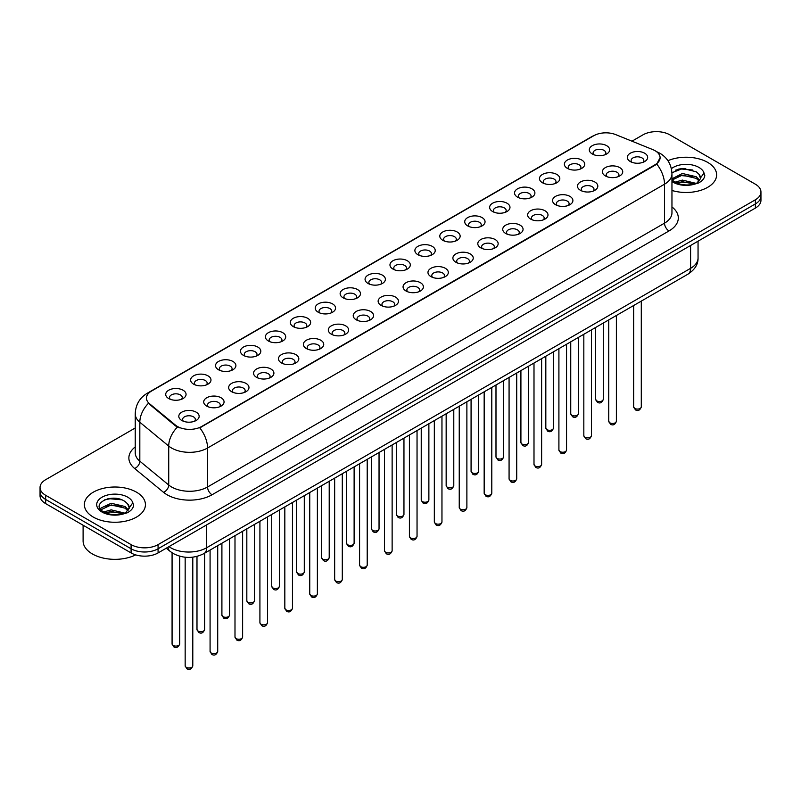 <?xml version="1.0" encoding="UTF-8"?>
<svg xmlns="http://www.w3.org/2000/svg" width="801" height="801" viewBox="0 0 801 801"><rect width="100%" height="100%" fill="white"/><g stroke="black" fill="none" stroke-linecap="round" stroke-linejoin="round"><path stroke-width="1.2" d="M567.358 168.36L567.358 168.36A10.173 5.877 180 0 1 567.358 160.05A10.173 5.877 180 0 1 581.756 160.05A10.173 5.877 180 0 1 581.756 168.36A10.173 5.877 180 0 1 567.358 168.36M580.084 169.141A6.358 3.675 0 0 0 580.915 167.329A6.358 3.675 0 0 0 579.053 164.726A6.358 3.675 0 0 0 572.124 163.935A6.358 3.675 0 0 0 568.199 167.329A6.358 3.675 0 0 0 569.03 169.141M542.447 182.748L542.447 182.748A10.173 5.877 180 0 1 542.447 174.438A10.173 5.877 180 0 1 556.835 174.438A10.173 5.877 180 0 1 556.835 182.748A10.173 5.877 180 0 1 542.447 182.748M555.163 183.529A6.358 3.675 0 0 0 556.004 181.707A6.358 3.675 0 0 0 554.142 179.114A6.358 3.675 0 0 0 547.203 178.323A6.358 3.675 0 0 0 543.278 181.707A6.358 3.675 0 0 0 544.109 183.529M517.526 197.136L517.526 197.136A10.173 5.877 180 0 1 517.526 188.826A10.173 5.877 180 0 1 531.924 188.826A10.173 5.877 180 0 1 531.924 197.136A10.173 5.877 180 0 1 517.526 197.136M530.252 197.917A6.358 3.675 0 0 0 531.083 196.095A6.358 3.675 0 0 0 529.221 193.502A6.358 3.675 0 0 0 522.292 192.701A6.358 3.675 0 0 0 518.367 196.095A6.358 3.675 0 0 0 519.198 197.917M492.615 211.524L492.615 211.524A10.173 5.877 180 0 1 492.615 203.214A10.173 5.877 180 0 1 507.003 203.214A10.173 5.877 180 0 1 507.003 211.524A10.173 5.877 180 0 1 492.615 211.524M505.331 212.295A6.358 3.675 0 0 0 506.172 210.483A6.358 3.675 0 0 0 504.31 207.89A6.358 3.675 0 0 0 497.371 207.089A6.358 3.675 0 0 0 493.446 210.483A6.358 3.675 0 0 0 494.277 212.295M467.694 225.902L467.694 225.902A10.173 5.877 180 0 1 467.694 217.602A10.173 5.877 180 0 1 482.082 217.602A10.173 5.877 180 0 1 482.082 225.902A10.173 5.877 180 0 1 467.694 225.902M480.42 226.683A6.358 3.675 0 0 0 481.251 224.871A6.358 3.675 0 0 0 479.388 222.267A6.358 3.675 0 0 0 472.46 221.476A6.358 3.675 0 0 0 468.525 224.871A6.358 3.675 0 0 0 469.366 226.683M442.773 240.29L442.773 240.29A10.173 5.877 180 0 1 442.773 231.98A10.173 5.877 180 0 1 457.171 231.98A10.173 5.877 180 0 1 457.171 240.29A10.173 5.877 180 0 1 442.773 240.29M455.499 241.071A6.358 3.675 0 0 0 456.33 239.249A6.358 3.675 0 0 0 454.467 236.655A6.358 3.675 0 0 0 447.539 235.864A6.358 3.675 0 0 0 443.614 239.249A6.358 3.675 0 0 0 444.445 241.071M417.862 254.678L417.862 254.678A10.173 5.877 180 0 1 417.862 246.368A10.173 5.877 180 0 1 432.25 246.368A10.173 5.877 180 0 1 432.25 254.678A10.173 5.877 180 0 1 417.862 254.678M430.588 255.459A6.358 3.675 0 0 0 431.419 253.637A6.358 3.675 0 0 0 429.556 251.043A6.358 3.675 0 0 0 422.628 250.242A6.358 3.675 0 0 0 418.693 253.637A6.358 3.675 0 0 0 419.534 255.459M392.941 269.066L392.941 269.066A10.173 5.877 180 0 1 392.941 260.756A10.173 5.877 180 0 1 407.339 260.756A10.173 5.877 180 0 1 407.339 269.066A10.173 5.877 180 0 1 392.941 269.066M405.666 269.837A6.358 3.675 0 0 0 406.497 268.025A6.358 3.675 0 0 0 404.635 265.431A6.358 3.675 0 0 0 397.707 264.63A6.358 3.675 0 0 0 393.782 268.025A6.358 3.675 0 0 0 394.613 269.837M368.029 283.444L368.029 283.444A10.173 5.877 180 0 1 368.029 275.144A10.173 5.877 180 0 1 382.417 275.144A10.173 5.877 180 0 1 382.417 283.444A10.173 5.877 180 0 1 368.029 283.444M380.745 284.225A6.358 3.675 0 0 0 381.586 282.413A6.358 3.675 0 0 0 379.724 279.809A6.358 3.675 0 0 0 372.785 279.018A6.358 3.675 0 0 0 368.86 282.413A6.358 3.675 0 0 0 369.702 284.225M343.108 297.832L343.108 297.832A10.173 5.877 180 0 1 343.108 289.521A10.173 5.877 180 0 1 357.506 289.521A10.173 5.877 180 0 1 357.506 297.832A10.173 5.877 180 0 1 343.108 297.832M355.834 298.613A6.358 3.675 0 0 0 356.665 296.791A6.358 3.675 0 0 0 354.803 294.197A6.358 3.675 0 0 0 347.874 293.406A6.358 3.675 0 0 0 343.949 296.791A6.358 3.675 0 0 0 344.78 298.613M318.197 312.22L318.197 312.22A10.173 5.877 180 0 1 318.197 303.909A10.173 5.877 180 0 1 332.585 303.909A10.173 5.877 180 0 1 332.585 312.22A10.173 5.877 180 0 1 318.197 312.22M330.913 313.001A6.358 3.675 0 0 0 331.754 311.178A6.358 3.675 0 0 0 329.892 308.585A6.358 3.675 0 0 0 322.953 307.784A6.358 3.675 0 0 0 319.028 311.178A6.358 3.675 0 0 0 319.859 313.001M293.276 326.608L293.276 326.608A10.173 5.877 180 0 1 293.276 318.297A10.173 5.877 180 0 1 307.674 318.297A10.173 5.877 180 0 1 307.674 326.608A10.173 5.877 180 0 1 293.276 326.608M306.002 327.389A6.358 3.675 0 0 0 306.833 325.566A6.358 3.675 0 0 0 304.971 322.973A6.358 3.675 0 0 0 298.042 322.172A6.358 3.675 0 0 0 294.117 325.566A6.358 3.675 0 0 0 294.948 327.389M268.365 340.986L268.365 340.986A10.173 5.877 180 0 1 268.365 332.685A10.173 5.877 180 0 1 282.753 332.685A10.173 5.877 180 0 1 282.753 340.986A10.173 5.877 180 0 1 268.365 340.986M281.081 341.767A6.358 3.675 0 0 0 281.922 339.954A6.358 3.675 0 0 0 280.05 337.351A6.358 3.675 0 0 0 273.121 336.56A6.358 3.675 0 0 0 269.196 339.954A6.358 3.675 0 0 0 270.027 341.767M243.444 355.374L243.444 355.374A10.173 5.877 180 0 1 243.444 347.063A10.173 5.877 180 0 1 257.832 347.063A10.173 5.877 180 0 1 257.832 355.374A10.173 5.877 180 0 1 243.444 355.374M256.17 356.155A6.358 3.675 0 0 0 257.001 354.342A6.358 3.675 0 0 0 255.139 351.739A6.358 3.675 0 0 0 248.21 350.948A6.358 3.675 0 0 0 244.275 354.342A6.358 3.675 0 0 0 245.116 356.155M218.523 369.762L218.523 369.762A10.173 5.877 180 0 1 218.523 361.451A10.173 5.877 180 0 1 232.921 361.451A10.173 5.877 180 0 1 232.921 369.762A10.173 5.877 180 0 1 218.523 369.762M231.249 370.543A6.358 3.675 0 0 0 232.08 368.72A6.358 3.675 0 0 0 230.217 366.127A6.358 3.675 0 0 0 223.289 365.326A6.358 3.675 0 0 0 219.364 368.72A6.358 3.675 0 0 0 220.195 370.543M193.612 384.15L193.612 384.15A10.173 5.877 180 0 1 193.612 375.839A10.173 5.877 180 0 1 208 375.839A10.173 5.877 180 0 1 208 384.15A10.173 5.877 180 0 1 193.612 384.15M206.338 384.931A6.358 3.675 0 0 0 207.169 383.108A6.358 3.675 0 0 0 205.306 380.515A6.358 3.675 0 0 0 198.368 379.714A6.358 3.675 0 0 0 194.443 383.108A6.358 3.675 0 0 0 195.284 384.931M168.691 398.538L168.691 398.538A10.173 5.877 180 0 1 168.691 390.227A10.173 5.877 180 0 1 183.089 390.227A10.173 5.877 180 0 1 183.089 398.538A10.173 5.877 180 0 1 168.691 398.538M181.416 399.309A6.358 3.675 0 0 0 182.248 397.496A6.358 3.675 0 0 0 180.385 394.893A6.358 3.675 0 0 0 173.457 394.102A6.358 3.675 0 0 0 169.532 397.496A6.358 3.675 0 0 0 170.363 399.309M592.279 153.982L592.279 153.982A10.173 5.877 180 0 1 592.279 145.672A10.173 5.877 180 0 1 606.667 145.672A10.173 5.877 180 0 1 606.667 153.982A10.173 5.877 180 0 1 592.279 153.982M605.005 154.753A6.358 3.675 0 0 0 605.836 152.941A6.358 3.675 0 0 0 603.974 150.348A6.358 3.675 0 0 0 597.035 149.547A6.358 3.675 0 0 0 593.11 152.941A6.358 3.675 0 0 0 593.952 154.753M605.366 175.92L605.366 175.92A10.173 5.877 180 0 1 605.366 167.609A10.173 5.877 180 0 1 619.754 167.609A10.173 5.877 180 0 1 619.754 175.92A10.173 5.877 180 0 1 605.366 175.92M618.092 176.701A6.358 3.675 0 0 0 618.923 174.878A6.358 3.675 0 0 0 617.06 172.285A6.358 3.675 0 0 0 610.132 171.484A6.358 3.675 0 0 0 606.197 174.878A6.358 3.675 0 0 0 607.038 176.701M580.445 190.308L580.445 190.308A10.173 5.877 180 0 1 580.445 181.997A10.173 5.877 180 0 1 594.843 181.997A10.173 5.877 180 0 1 594.843 190.308A10.173 5.877 180 0 1 580.445 190.308M593.171 191.089A6.358 3.675 0 0 0 594.002 189.266A6.358 3.675 0 0 0 592.139 186.673A6.358 3.675 0 0 0 585.211 185.872A6.358 3.675 0 0 0 581.286 189.266A6.358 3.675 0 0 0 582.117 191.089M555.534 204.696L555.534 204.696A10.173 5.877 180 0 1 555.534 196.385A10.173 5.877 180 0 1 569.922 196.385A10.173 5.877 180 0 1 569.922 204.696A10.173 5.877 180 0 1 555.534 204.696M568.259 205.467A6.358 3.675 0 0 0 569.09 203.654A6.358 3.675 0 0 0 567.228 201.061A6.358 3.675 0 0 0 560.299 200.26A6.358 3.675 0 0 0 556.365 203.654A6.358 3.675 0 0 0 557.206 205.467M530.612 219.073L530.612 219.073A10.173 5.877 180 0 1 530.612 210.763A10.173 5.877 180 0 1 545.01 210.763A10.173 5.877 180 0 1 545.01 219.073A10.173 5.877 180 0 1 530.612 219.073M543.338 219.854A6.358 3.675 0 0 0 544.169 218.042A6.358 3.675 0 0 0 542.307 215.439A6.358 3.675 0 0 0 535.378 214.648A6.358 3.675 0 0 0 531.453 218.042A6.358 3.675 0 0 0 532.285 219.854M505.701 233.461L505.701 233.461A10.173 5.877 180 0 1 505.701 225.151A10.173 5.877 180 0 1 520.089 225.151A10.173 5.877 180 0 1 520.089 233.461A10.173 5.877 180 0 1 505.701 233.461M518.417 234.242A6.358 3.675 0 0 0 519.258 232.42A6.358 3.675 0 0 0 517.396 229.827A6.358 3.675 0 0 0 510.457 229.036A6.358 3.675 0 0 0 506.532 232.42A6.358 3.675 0 0 0 507.363 234.242M480.78 247.849L480.78 247.849A10.173 5.877 180 0 1 480.78 239.539A10.173 5.877 180 0 1 495.178 239.539A10.173 5.877 180 0 1 495.178 247.849A10.173 5.877 180 0 1 480.78 247.849M493.506 248.63A6.358 3.675 0 0 0 494.337 246.808A6.358 3.675 0 0 0 492.475 244.215A6.358 3.675 0 0 0 485.546 243.414A6.358 3.675 0 0 0 481.621 246.808A6.358 3.675 0 0 0 482.452 248.63M455.869 262.237L455.869 262.237A10.173 5.877 180 0 1 455.869 253.927A10.173 5.877 180 0 1 470.257 253.927A10.173 5.877 180 0 1 470.257 262.237A10.173 5.877 180 0 1 455.869 262.237M468.585 263.008A6.358 3.675 0 0 0 469.426 261.196A6.358 3.675 0 0 0 467.564 258.603A6.358 3.675 0 0 0 460.625 257.802A6.358 3.675 0 0 0 456.7 261.196A6.358 3.675 0 0 0 457.531 263.008M430.948 276.615L430.948 276.615A10.173 5.877 180 0 1 430.948 268.305A10.173 5.877 180 0 1 445.346 268.305A10.173 5.877 180 0 1 445.346 276.615A10.173 5.877 180 0 1 430.948 276.615M443.674 277.396A6.358 3.675 0 0 0 444.505 275.584A6.358 3.675 0 0 0 442.643 272.981A6.358 3.675 0 0 0 435.714 272.19A6.358 3.675 0 0 0 431.789 275.584A6.358 3.675 0 0 0 432.62 277.396M406.037 291.003L406.037 291.003A10.173 5.877 180 0 1 406.037 282.693A10.173 5.877 180 0 1 420.425 282.693A10.173 5.877 180 0 1 420.425 291.003A10.173 5.877 180 0 1 406.037 291.003M418.753 291.784A6.358 3.675 0 0 0 419.584 289.962A6.358 3.675 0 0 0 417.721 287.369A6.358 3.675 0 0 0 410.793 286.578A6.358 3.675 0 0 0 406.868 289.962A6.358 3.675 0 0 0 407.699 291.784M381.116 305.391L381.116 305.391A10.173 5.877 180 0 1 381.116 297.081A10.173 5.877 180 0 1 395.504 297.081A10.173 5.877 180 0 1 395.504 305.391A10.173 5.877 180 0 1 381.116 305.391M393.842 306.172A6.358 3.675 0 0 0 394.673 304.35A6.358 3.675 0 0 0 392.81 301.757A6.358 3.675 0 0 0 385.882 300.956A6.358 3.675 0 0 0 381.947 304.35A6.358 3.675 0 0 0 382.788 306.172M356.195 319.779L356.195 319.779A10.173 5.877 180 0 1 356.195 311.469A10.173 5.877 180 0 1 370.593 311.469A10.173 5.877 180 0 1 370.593 319.779A10.173 5.877 180 0 1 356.195 319.779M368.921 320.55A6.358 3.675 0 0 0 369.752 318.738A6.358 3.675 0 0 0 367.889 316.145A6.358 3.675 0 0 0 360.961 315.344A6.358 3.675 0 0 0 357.036 318.738A6.358 3.675 0 0 0 357.867 320.55M331.284 334.157L331.284 334.157A10.173 5.877 180 0 1 331.284 325.857A10.173 5.877 180 0 1 345.672 325.857A10.173 5.877 180 0 1 345.672 334.157A10.173 5.877 180 0 1 331.284 334.157M344.009 334.938A6.358 3.675 0 0 0 344.841 333.126A6.358 3.675 0 0 0 342.978 330.523A6.358 3.675 0 0 0 336.04 329.732A6.358 3.675 0 0 0 332.115 333.126A6.358 3.675 0 0 0 332.956 334.938M306.362 348.545L306.362 348.545A10.173 5.877 180 0 1 306.362 340.235A10.173 5.877 180 0 1 320.76 340.235A10.173 5.877 180 0 1 320.76 348.545A10.173 5.877 180 0 1 306.362 348.545M319.088 349.326A6.358 3.675 0 0 0 319.919 347.504A6.358 3.675 0 0 0 318.057 344.911A6.358 3.675 0 0 0 311.128 344.12A6.358 3.675 0 0 0 307.204 347.504A6.358 3.675 0 0 0 308.035 349.326M281.451 362.933L281.451 362.933A10.173 5.877 180 0 1 281.451 354.623A10.173 5.877 180 0 1 295.839 354.623A10.173 5.877 180 0 1 295.839 362.933A10.173 5.877 180 0 1 281.451 362.933M294.167 363.714A6.358 3.675 0 0 0 295.008 361.892A6.358 3.675 0 0 0 293.146 359.299A6.358 3.675 0 0 0 286.207 358.498A6.358 3.675 0 0 0 282.282 361.892A6.358 3.675 0 0 0 283.113 363.714M256.53 377.321L256.53 377.321A10.173 5.877 180 0 1 256.53 369.011A10.173 5.877 180 0 1 270.928 369.011A10.173 5.877 180 0 1 270.928 377.321A10.173 5.877 180 0 1 256.53 377.321M269.256 378.092A6.358 3.675 0 0 0 270.087 376.28A6.358 3.675 0 0 0 268.225 373.687A6.358 3.675 0 0 0 261.296 372.886A6.358 3.675 0 0 0 257.371 376.28A6.358 3.675 0 0 0 258.202 378.092M231.619 391.699L231.619 391.699A10.173 5.877 180 0 1 231.619 383.399A10.173 5.877 180 0 1 246.007 383.399A10.173 5.877 180 0 1 246.007 391.699A10.173 5.877 180 0 1 231.619 391.699M244.335 392.48A6.358 3.675 0 0 0 245.176 390.668A6.358 3.675 0 0 0 243.304 388.064A6.358 3.675 0 0 0 236.375 387.273A6.358 3.675 0 0 0 232.45 390.668A6.358 3.675 0 0 0 233.281 392.48M206.698 406.087L206.698 406.087A10.173 5.877 180 0 1 206.698 397.777A10.173 5.877 180 0 1 221.086 397.777A10.173 5.877 180 0 1 221.086 406.087A10.173 5.877 180 0 1 206.698 406.087M219.424 406.868A6.358 3.675 0 0 0 220.255 405.046A6.358 3.675 0 0 0 218.393 402.452A6.358 3.675 0 0 0 211.464 401.661A6.358 3.675 0 0 0 207.529 405.046A6.358 3.675 0 0 0 208.37 406.868M181.777 420.475L181.777 420.475A10.173 5.877 180 0 1 181.777 412.165A10.173 5.877 180 0 1 196.175 412.165A10.173 5.877 180 0 1 196.175 420.475A10.173 5.877 180 0 1 181.777 420.475M194.503 421.256A6.358 3.675 0 0 0 195.334 419.434A6.358 3.675 0 0 0 193.472 416.84A6.358 3.675 0 0 0 186.543 416.039A6.358 3.675 0 0 0 182.618 419.434A6.358 3.675 0 0 0 183.449 421.256M630.287 161.532L630.287 161.532A10.173 5.877 180 0 1 630.287 153.221A10.173 5.877 180 0 1 644.675 153.221A10.173 5.877 180 0 1 644.675 161.532A10.173 5.877 180 0 1 630.287 161.532M643.003 162.313A6.358 3.675 0 0 0 643.844 160.5A6.358 3.675 0 0 0 641.971 157.897A6.358 3.675 0 0 0 635.043 157.106A6.358 3.675 0 0 0 631.118 160.5A6.358 3.675 0 0 0 631.949 162.313M652.775 149.597A17.171 9.912 180 0 1 655.068 150.708A17.171 9.912 180 0 1 660.094 157.717A17.171 9.912 180 0 1 655.068 164.726L201.702 426.472A17.171 9.912 180 0 1 175.499 425.151L149.567 403.764A17.171 9.912 180 0 1 146.453 398.077A17.171 9.912 180 0 1 151.489 391.068L593.741 135.739A17.171 9.912 180 0 1 615.739 134.628L652.775 149.597M707.683 162.393A30.528 17.622 0 0 0 667.934 160.691A30.528 17.622 0 0 1 707.683 162.393A30.528 17.622 0 0 1 716.625 174.858A30.528 17.622 0 0 0 707.683 162.393M136.49 492.174A30.528 17.622 0 0 0 103.219 488.35A30.528 17.622 0 0 0 84.375 504.63A30.528 17.622 0 0 0 93.317 517.096A30.528 17.622 0 0 0 126.588 520.92A30.528 17.622 0 0 0 145.432 504.63A30.528 17.622 0 0 0 136.49 492.174A30.528 17.622 0 0 0 103.219 488.35A30.528 17.622 0 0 0 84.375 504.63A30.528 17.622 0 0 0 93.317 517.096A30.528 17.622 0 0 0 126.588 520.92A30.528 17.622 0 0 0 145.432 504.63A30.528 17.622 0 0 0 136.49 492.174M660.094 157.717L656.73 164.035L655.068 165.236L199.769 427.854A22.258 12.856 60 0 1 207.549 448.029A25.442 14.688 180 0 1 171.574 448.029A25.442 14.688 180 0 1 168.721 446.067L139.825 422.237A25.442 14.688 180 0 1 135.229 413.817L135.229 452.765A25.442 14.688 0 0 0 139.825 461.186L168.721 485.016A25.442 14.688 0 0 0 171.574 486.978A25.442 14.688 0 0 0 207.549 486.978L664.51 223.159A25.442 14.688 0 0 0 671.959 212.766L671.959 173.817A25.442 14.688 180 0 1 664.51 184.2A22.258 12.856 -120 0 0 656.73 164.035M135.229 427.984L45.637 479.709A19.084 11.014 0 0 0 40.05 487.499L40.05 495.809A19.084 11.014 0 0 0 45.637 503.599L131.094 552.93L131.094 548.775A19.084 11.014 0 0 0 158.077 548.775L755.363 203.935A19.084 11.014 0 0 0 760.95 196.145A19.084 11.014 0 0 1 755.363 203.935L158.077 548.775A19.084 11.014 0 0 1 131.094 548.775L45.637 499.444L131.094 548.775L131.094 544.62A19.084 11.014 0 0 0 158.077 544.62L755.363 199.789A19.084 11.014 0 0 0 760.95 191.99A19.084 11.014 0 0 0 755.363 184.2L669.906 134.868A19.084 11.014 0 0 0 642.923 134.868L631.969 141.186M40.05 491.654A19.084 11.014 0 0 0 45.637 499.444A19.084 11.014 0 0 1 40.05 491.654M179.354 427.854L175.499 425.902L148.405 403.344A22.258 14.889 129.5 0 0 139.825 422.237L139.825 461.186A6.358 4.255 -50.5 0 1 134.618 468.485A31.8 18.363 180 0 1 135.229 446.938M671.959 190.478A30.528 17.622 0 0 0 716.625 174.858A30.528 17.622 0 0 1 671.959 190.478M40.05 487.499A19.084 11.014 0 0 0 45.637 495.288L131.094 544.62M114.553 498.252A25.442 14.688 0 0 0 107.224 498.943M685.756 168.48A25.442 14.688 0 0 0 678.417 169.161M131.094 552.93A19.084 11.014 0 0 0 158.077 552.93L755.363 208.09A19.084 11.014 0 0 0 760.95 200.3L760.95 191.99M671.959 179.734L674.572 181.927C680.139 184.941 686.717 185.712 694.307 184.23L698.342 183.059C702.227 181.066 704.379 178.573 704.81 175.589L704.009 173.016L700.475 177.972A14.378 8.3 0 0 0 698.852 174.137L696.279 171.794L682.933 168.47L671.939 172.726M700.264 178.963L696.75 183.199M674.993 182.167L682.372 180.085L696.419 183.439M692.705 183.169L681.24 182.177L676.695 183.008L682.372 181.737L694.817 184.12M671.959 178.813L682.372 173.487L696.269 176.741L699.603 180.215M672.169 179.985L682.372 175.139L696.269 178.383L699.053 180.996M698.852 174.137L700.464 178.172M675.613 170.132L681.24 168.991L692.845 170.012M676.675 176.42L681.24 175.589L692.705 176.57M83.104 525.226L83.104 540.985A31.8 18.363 0 0 0 92.415 553.972A31.8 18.363 0 0 0 135.679 554.883M129.071 508.735L129.281 507.754A14.378 8.3 0 0 0 127.659 503.919L125.086 501.566C111.83 492.194 89.742 504.43 103.379 511.699C108.946 514.713 115.524 515.484 123.104 514.012L127.149 512.83C131.034 510.838 133.186 508.355 133.607 505.371L132.816 502.788L125.557 512.97M103.8 511.949L111.179 509.867L125.216 513.211M121.512 512.94L110.047 511.959L105.502 512.78L111.179 511.509L123.624 513.902M100.576 509.286L101.016 508.034L111.179 503.268L125.066 506.512L128.41 509.997M100.976 509.756L111.179 504.92L125.066 508.164L127.86 510.778M127.659 503.919L129.271 507.944M104.41 499.914L110.047 498.763L121.652 499.794M105.482 506.192L110.047 505.361L121.512 506.342M201.702 426.472L201.702 426.983M175.499 425.151L175.499 425.902M149.567 403.764L149.567 404.515M655.068 164.726L655.068 165.236M212.055 494.768A6.358 3.675 60 0 1 207.549 486.978L207.549 448.029L664.51 184.2L664.51 223.159A6.358 3.675 60 0 0 669.005 230.948L212.055 494.768A31.8 18.363 180 0 1 167.079 494.768A31.8 18.363 180 0 1 163.514 492.315L134.618 468.485M656.69 151.669A22.258 10.423 112 0 0 656.389 151.559L659.894 153.241C667.513 157.807 671.528 164.666 671.959 173.817M149.597 392.37A22.258 12.856 -120 0 0 147.284 393.231C139.674 397.807 135.659 404.665 135.229 413.817M147.284 393.231L591.869 136.56A22.258 12.856 60 0 1 593.561 135.84M177.391 427.083A22.258 14.889 129.5 0 0 168.721 446.067L168.721 485.016A6.358 4.255 -50.5 0 1 163.514 492.315M671.959 206.948A31.8 18.363 180 0 1 669.005 230.948M158.077 544.62L158.077 552.93M755.363 199.789L755.363 208.09M45.637 495.288L45.637 503.599M168.961 546.652A25.442 14.688 0 0 0 170.673 547.734A25.442 14.688 0 0 0 206.658 547.734L690.592 268.335A25.442 14.688 0 0 0 698.051 257.952C698.232 264.26 694.867 269.667 687.959 274.162L204.015 553.561A12.726 7.349 60 0 0 206.658 547.734L206.658 524.885M690.592 245.486L690.592 268.335A12.726 7.349 60 0 1 687.959 274.162M167.93 547.243A12.726 8.511 129.5 0 0 170.152 551.378L166.288 548.194M641.291 406.868C640.039 410.302 638.087 411.313 635.443 409.882L633.661 406.868A3.815 2.203 0 0 0 634.782 408.43A3.815 2.203 0 0 0 638.938 408.91A3.815 2.203 0 0 0 641.291 406.868L641.291 301.106M596.775 400.87A3.815 2.203 0 0 0 600.93 401.351A3.815 2.203 0 0 0 603.293 399.319C602.032 402.743 600.079 403.754 597.436 402.332L595.654 399.319A3.815 2.203 0 0 0 596.775 400.87M616.38 421.256C615.118 424.69 613.165 425.691 610.522 424.27L608.75 421.256A3.815 2.203 0 0 0 609.861 422.818A3.815 2.203 0 0 0 614.027 423.288A3.815 2.203 0 0 0 616.38 421.256L616.38 315.484M591.458 435.644C590.207 439.078 588.254 440.079 585.601 438.658L583.829 435.644A3.815 2.203 0 0 0 584.95 437.196A3.815 2.203 0 0 0 589.105 437.676A3.815 2.203 0 0 0 591.458 435.644L591.458 329.872M566.547 450.032C565.286 453.456 563.333 454.467 560.69 453.046L558.908 450.032A3.815 2.203 0 0 0 560.029 451.584A3.815 2.203 0 0 0 564.184 452.064A3.815 2.203 0 0 0 566.547 450.032L566.547 344.26M541.626 464.41C540.375 467.844 538.422 468.855 535.769 467.424L533.997 464.41A3.815 2.203 0 0 0 535.118 465.972A3.815 2.203 0 0 0 539.273 466.452A3.815 2.203 0 0 0 541.626 464.41L541.626 358.648M571.854 415.258A3.815 2.203 0 0 0 576.019 415.739A3.815 2.203 0 0 0 578.372 413.696C577.12 417.131 575.168 418.142 572.515 416.71L570.743 413.696A3.815 2.203 0 0 0 571.854 415.258M546.943 429.646A3.815 2.203 0 0 0 551.098 430.127A3.815 2.203 0 0 0 553.461 428.084C552.199 431.519 550.247 432.52 547.604 431.098L545.821 428.084A3.815 2.203 0 0 0 546.943 429.646M522.022 444.034A3.815 2.203 0 0 0 526.187 444.505A3.815 2.203 0 0 0 528.54 442.472C527.288 445.907 525.336 446.908 522.683 445.486L520.91 442.472A3.815 2.203 0 0 0 522.022 444.034M704.009 173.016A18.193 10.503 0 0 0 698.963 167.429A18.193 10.503 0 0 0 671.388 168.671M671.959 181.467A18.193 10.503 0 0 0 673.23 182.288A18.193 10.503 0 0 0 694.307 184.23M132.816 502.788A18.193 10.503 0 0 0 127.77 497.201A18.193 10.503 0 0 0 102.037 497.201A18.193 10.503 0 0 0 102.037 512.059A18.193 10.503 0 0 0 123.104 514.012M516.715 478.798C515.454 482.232 513.501 483.233 510.858 481.812L509.076 478.798A3.815 2.203 0 0 0 510.197 480.36A3.815 2.203 0 0 0 514.352 480.83A3.815 2.203 0 0 0 516.715 478.798L516.715 373.026M491.794 493.186C490.542 496.62 488.59 497.621 485.937 496.199L484.164 493.186A3.815 2.203 0 0 0 485.276 494.748A3.815 2.203 0 0 0 489.441 495.218A3.815 2.203 0 0 0 491.794 493.186L491.794 387.414M466.883 507.574C465.621 510.998 463.669 512.009 461.026 510.587L459.243 507.574A3.815 2.203 0 0 0 460.365 509.126A3.815 2.203 0 0 0 464.52 509.606A3.815 2.203 0 0 0 466.883 507.574L466.883 401.802M497.111 458.412A3.815 2.203 0 0 0 501.266 458.893A3.815 2.203 0 0 0 503.619 456.86C502.367 460.295 500.415 461.296 497.771 459.874L495.989 456.86A3.815 2.203 0 0 0 497.111 458.412M472.19 472.8A3.815 2.203 0 0 0 476.355 473.281A3.815 2.203 0 0 0 478.708 471.238C477.446 474.673 475.494 475.684 472.85 474.252L471.078 471.238A3.815 2.203 0 0 0 472.19 472.8M447.278 487.188A3.815 2.203 0 0 0 451.434 487.669A3.815 2.203 0 0 0 453.787 485.626C452.535 489.061 450.583 490.062 447.929 488.64L446.157 485.626A3.815 2.203 0 0 0 447.278 487.188M441.962 521.952C440.7 525.386 438.748 526.397 436.104 524.965L434.332 521.952A3.815 2.203 0 0 0 435.444 523.514A3.815 2.203 0 0 0 439.609 523.994A3.815 2.203 0 0 0 441.962 521.952L441.962 416.19M417.041 536.34C415.789 539.774 413.837 540.775 411.183 539.353L409.411 536.34A3.815 2.203 0 0 0 410.533 537.902A3.815 2.203 0 0 0 414.688 538.382A3.815 2.203 0 0 0 417.041 536.34L417.041 430.578M392.13 550.728C390.868 554.162 388.916 555.163 386.272 553.741L384.5 550.728A3.815 2.203 0 0 0 385.611 552.289A3.815 2.203 0 0 0 389.777 552.76A3.815 2.203 0 0 0 392.13 550.728L392.13 444.955M367.208 565.116C365.957 568.55 364.004 569.551 361.351 568.129L359.579 565.116A3.815 2.203 0 0 0 360.7 566.667A3.815 2.203 0 0 0 364.855 567.148A3.815 2.203 0 0 0 367.208 565.116L367.208 459.343M342.297 579.493C341.036 582.928 339.083 583.939 336.44 582.507L334.658 579.493A3.815 2.203 0 0 0 335.779 581.055A3.815 2.203 0 0 0 339.934 581.536A3.815 2.203 0 0 0 342.297 579.493L342.297 473.731M422.357 501.576A3.815 2.203 0 0 0 426.512 502.047A3.815 2.203 0 0 0 428.875 500.014C427.614 503.449 425.661 504.45 423.018 503.028L421.236 500.014A3.815 2.203 0 0 0 422.357 501.576M397.446 515.954A3.815 2.203 0 0 0 401.601 516.435A3.815 2.203 0 0 0 403.954 514.402C402.703 517.836 400.75 518.838 398.097 517.416L396.325 514.402A3.815 2.203 0 0 0 397.446 515.954M372.525 530.342A3.815 2.203 0 0 0 376.68 530.823A3.815 2.203 0 0 0 379.043 528.79C377.782 532.214 375.829 533.226 373.186 531.804L371.404 528.79A3.815 2.203 0 0 0 372.525 530.342M347.604 544.73A3.815 2.203 0 0 0 351.769 545.211A3.815 2.203 0 0 0 354.122 543.168C352.871 546.602 350.918 547.604 348.265 546.182L346.493 543.168A3.815 2.203 0 0 0 347.604 544.73M322.693 559.118A3.815 2.203 0 0 0 326.848 559.589A3.815 2.203 0 0 0 329.211 557.556C327.949 560.99 325.997 561.992 323.354 560.57L321.571 557.556A3.815 2.203 0 0 0 322.693 559.118M317.376 593.881C316.125 597.316 314.172 598.317 311.519 596.895L309.747 593.881A3.815 2.203 0 0 0 310.858 595.443A3.815 2.203 0 0 0 315.023 595.924A3.815 2.203 0 0 0 317.376 593.881L317.376 488.119M292.465 608.269C291.204 611.704 289.251 612.705 286.608 611.283L284.826 608.269A3.815 2.203 0 0 0 285.947 609.831A3.815 2.203 0 0 0 290.102 610.302A3.815 2.203 0 0 0 292.465 608.269L292.465 502.497M267.544 622.657C266.292 626.092 264.34 627.093 261.687 625.671L259.914 622.657A3.815 2.203 0 0 0 261.026 624.209A3.815 2.203 0 0 0 265.191 624.69A3.815 2.203 0 0 0 267.544 622.657L267.544 516.885M242.623 637.045C241.371 640.47 239.419 641.481 236.776 640.059L234.993 637.045A3.815 2.203 0 0 0 236.115 638.597A3.815 2.203 0 0 0 240.27 639.078A3.815 2.203 0 0 0 242.623 637.045L242.623 531.273M217.712 651.423C216.45 654.858 214.498 655.859 211.854 654.437L210.082 651.423A3.815 2.203 0 0 0 211.194 652.985A3.815 2.203 0 0 0 215.359 653.466A3.815 2.203 0 0 0 217.712 651.423L217.712 545.661M192.791 665.811C191.539 669.246 189.587 670.247 186.933 668.825L185.161 665.811A3.815 2.203 0 0 0 186.283 667.373A3.815 2.203 0 0 0 190.438 667.844A3.815 2.203 0 0 0 192.791 665.811L192.791 557.166M297.772 573.496A3.815 2.203 0 0 0 301.937 573.977A3.815 2.203 0 0 0 304.29 571.944C303.028 575.378 301.076 576.38 298.433 574.958L296.66 571.944A3.815 2.203 0 0 0 297.772 573.496M272.861 587.884A3.815 2.203 0 0 0 277.016 588.365A3.815 2.203 0 0 0 279.369 586.332C278.117 589.756 276.165 590.768 273.521 589.346L271.739 586.332A3.815 2.203 0 0 0 272.861 587.884M247.94 602.272A3.815 2.203 0 0 0 252.105 602.752A3.815 2.203 0 0 0 254.458 600.71C253.196 604.144 251.244 605.145 248.6 603.724L246.828 600.71A3.815 2.203 0 0 0 247.94 602.272M223.028 616.66A3.815 2.203 0 0 0 227.184 617.13A3.815 2.203 0 0 0 229.537 615.098C228.285 618.532 226.333 619.533 223.679 618.112L221.907 615.098A3.815 2.203 0 0 0 223.028 616.66M198.107 631.038A3.815 2.203 0 0 0 202.263 631.518A3.815 2.203 0 0 0 204.625 629.486C203.364 632.92 201.411 633.921 198.768 632.5L196.986 629.486A3.815 2.203 0 0 0 198.107 631.038M173.186 645.426A3.815 2.203 0 0 0 177.351 645.906A3.815 2.203 0 0 0 179.704 643.874C178.453 647.298 176.5 648.309 173.847 646.888L172.075 643.874A3.815 2.203 0 0 0 173.186 645.426M591.869 136.56L595.954 134.658M204.015 553.561C193.782 558.708 183.549 558.708 173.306 553.561L170.152 551.378M698.051 257.952L698.051 241.181M633.661 406.868L633.661 305.511M603.293 399.319L603.293 323.043M595.654 399.319L595.654 327.449M608.75 421.256L608.75 319.899M583.829 435.644L583.829 334.277M558.908 450.032L558.908 348.665M533.997 464.41L533.997 363.053M578.372 413.696L578.372 337.431M570.743 413.696L570.743 341.837M553.461 428.084L553.461 351.819M545.821 428.084L545.821 356.225M528.54 442.472L528.54 366.197M520.91 442.472L520.91 370.613M509.076 478.798L509.076 377.441M484.164 493.186L484.164 391.819M459.243 507.574L459.243 406.207M503.619 456.86L503.619 380.585M495.989 456.86L495.989 384.991M478.708 471.238L478.708 394.973M471.078 471.238L471.078 399.379M453.787 485.626L453.787 409.361M446.157 485.626L446.157 413.767M434.332 521.952L434.332 420.595M409.411 536.34L409.411 434.983M384.5 550.728L384.5 449.361M359.579 565.116L359.579 463.749M334.658 579.493L334.658 478.137M428.875 500.014L428.875 423.739M421.236 500.014L421.236 428.155M403.954 514.402L403.954 438.127M396.325 514.402L396.325 442.532M379.043 528.79L379.043 452.515M371.404 528.79L371.404 456.92M354.122 543.168L354.122 466.903M346.493 543.168L346.493 471.308M329.211 557.556L329.211 481.281M321.571 557.556L321.571 485.696M309.747 593.881L309.747 492.525M284.826 608.269L284.826 506.903M259.914 622.657L259.914 521.291M234.993 637.045L234.993 535.679M210.082 651.423L210.082 550.067M185.161 665.811L185.161 557.236M304.29 571.944L304.29 495.669M296.66 571.944L296.66 500.074M279.369 586.332L279.369 510.057M271.739 586.332L271.739 514.462M254.458 600.71L254.458 524.445M246.828 600.71L246.828 528.85M229.537 615.098L229.537 538.833M221.907 615.098L221.907 543.238M204.625 629.486L204.625 553.211M196.986 629.486L196.986 556.385M179.704 643.874L179.704 556.214M172.075 643.874L172.075 552.8"/></g></svg>
